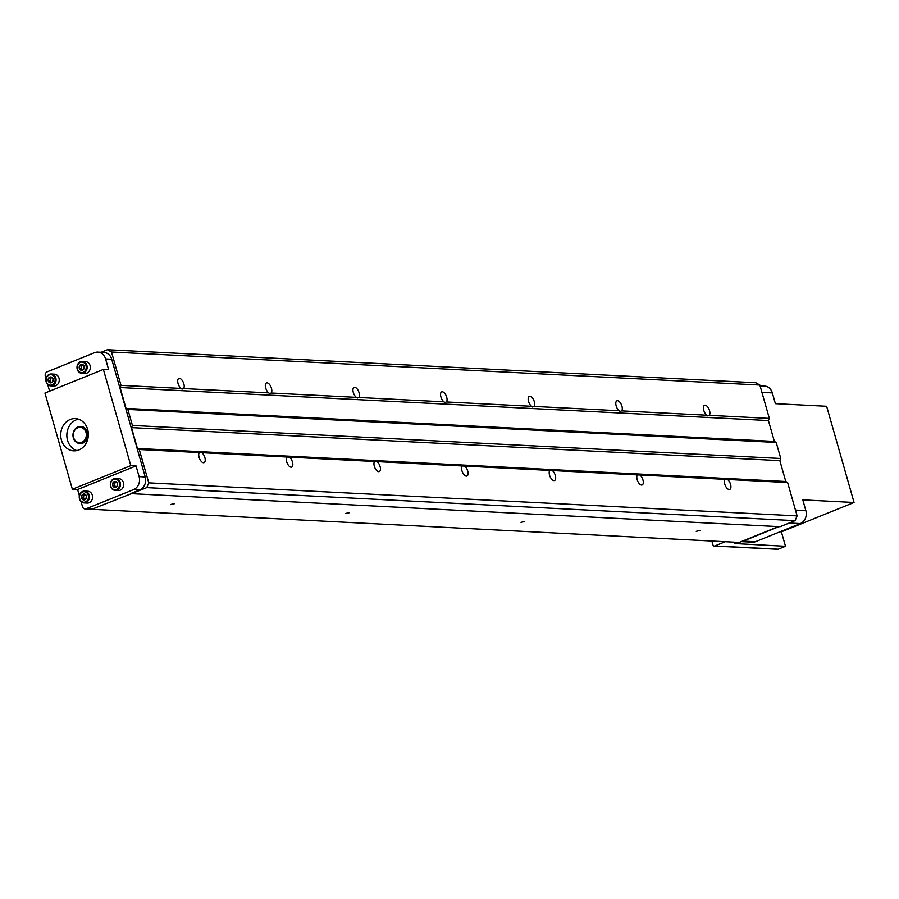 <?xml version="1.0" encoding="UTF-8"?>
<svg xmlns="http://www.w3.org/2000/svg" width="899" height="899" viewBox="0 0 899 899"><rect width="100%" height="100%" fill="white"/><g stroke="black" fill="none" stroke-linecap="round" stroke-linejoin="round"><path stroke-width="1.35" d="M760.082 385.862L764.566 386.098A10.192 8.72 -87.1 0 1 772.331 392.919L775.388 403.662L826.642 406.281L854.05 502.474L802.796 499.866L805.852 510.61A10.192 8.72 92.9 0 1 800.312 523.578L755.407 541.726A8.496 7.271 92.9 0 1 752.699 542.187L741.237 541.614M90.563 509.227L739.203 542.423L741.394 541.546A8.496 7.271 -87.1 0 0 743.147 541.108L778.916 526.645M81.045 501.586L82.494 506.676A3.394 2.911 -87.1 0 0 86.169 508.767L133.558 489.607A10.192 8.72 -87.1 0 0 139.109 476.639L136.041 465.896L130.793 465.626L103.385 369.433L108.644 369.691L105.576 358.948A10.192 8.72 -87.1 0 0 97.811 352.127A10.192 8.72 -87.1 0 0 94.552 352.678L47.164 371.838A3.394 2.911 -87.1 0 0 45.321 376.164L46.04 378.67M90.855 509.396L91.192 509.261A3.394 2.911 -87.1 0 0 92.305 509.081L146.739 487.618L148.773 482.853L139.266 449.511L137.435 448.466L131.49 427.621L132.423 425.452L127.849 409.427L126.017 408.382L120.073 387.536L120.994 385.368L111.498 352.026L107.453 349.722L101.093 352.296M133.558 489.607L139.693 489.921L131.198 493.36M139.693 489.921A10.192 8.72 -87.1 0 0 145.233 476.953L111.712 359.263A10.192 8.72 -87.1 0 0 103.947 352.442L97.811 352.127M131.748 493.675L780.096 526.702L795.087 520.645L797.121 515.891L787.625 482.538L785.782 481.493L779.849 460.648L780.77 458.49L776.197 442.454L774.365 441.409L768.42 420.563L769.353 418.406L759.846 385.053L755.812 382.749L107.453 349.722M146.739 487.618L795.087 520.645M148.773 482.853L797.121 515.891M639.874 475.009A5.608 2.686 -112 0 1 643.077 480.459A5.608 2.686 -112 0 1 642.144 484.954A5.608 2.686 -112 0 1 641.549 485.055A5.608 2.686 -112 0 1 637.537 480.74A5.608 2.686 -112 0 1 637.47 474.886L787.625 482.538M552.267 470.548A5.608 2.686 -112 0 1 555.458 475.998A5.608 2.686 -112 0 1 554.526 480.493A5.608 2.686 -112 0 1 553.941 480.583A5.608 2.686 -112 0 1 549.93 476.279A5.608 2.686 -112 0 1 549.851 470.424L637.47 474.886M464.648 466.087A5.608 2.686 -112 0 1 467.851 471.537A5.608 2.686 -112 0 1 466.918 476.032A5.608 2.686 -112 0 1 466.323 476.122A5.608 2.686 -112 0 1 462.311 471.818A5.608 2.686 -112 0 1 462.243 465.963L549.851 470.424M377.029 461.614A5.608 2.686 -112 0 1 380.232 467.075A5.608 2.686 -112 0 1 379.299 471.559A5.608 2.686 -112 0 1 378.704 471.66A5.608 2.686 -112 0 1 374.692 467.356A5.608 2.686 -112 0 1 374.625 461.502L462.243 465.963M289.422 457.153A5.608 2.686 -112 0 1 292.613 462.603A5.608 2.686 -112 0 1 291.681 467.098A5.608 2.686 -112 0 1 291.096 467.199A5.608 2.686 -112 0 1 287.084 462.884A5.608 2.686 -112 0 1 287.006 457.029L374.625 461.502M201.803 452.691A5.608 2.686 -112 0 1 205.006 458.142A5.608 2.686 -112 0 1 204.073 462.637A5.608 2.686 -112 0 1 203.477 462.727A5.608 2.686 -112 0 1 199.466 458.423A5.608 2.686 -112 0 1 199.398 452.568L287.006 457.029M139.266 449.511L199.398 452.568M727.493 479.47A5.608 2.686 -112 0 1 730.696 484.921A5.608 2.686 -112 0 1 729.763 489.416A5.608 2.686 -112 0 1 729.168 489.517A5.608 2.686 -112 0 1 725.156 485.213A5.608 2.686 -112 0 1 725.088 479.347M137.435 448.466L785.782 481.493M131.49 427.621L779.849 460.648M132.423 425.452L780.77 458.49M127.849 409.427L776.197 442.454M126.017 408.382L774.365 441.409M120.073 387.536L768.42 420.563M621.614 410.877L620.13 411.461L619.197 410.753A5.608 2.686 -112 0 1 616.006 405.303A5.608 2.686 -112 0 1 616.939 400.808A5.608 2.686 -112 0 1 621.299 404.46A5.608 2.686 -112 0 1 621.614 410.877L706.816 415.214A5.608 2.686 -112 0 1 703.614 409.764A5.608 2.686 -112 0 1 704.546 405.269A5.608 2.686 -112 0 1 708.906 408.921A5.608 2.686 -112 0 1 709.221 415.338L769.353 418.406M533.995 406.415L532.511 407L531.59 406.292A5.608 2.686 -112 0 1 528.387 400.842A5.608 2.686 -112 0 1 529.32 396.347A5.608 2.686 -112 0 1 533.68 399.999A5.608 2.686 -112 0 1 533.995 406.415L619.197 410.753M446.376 401.954L444.893 402.538L443.971 401.831A5.608 2.686 -112 0 1 440.768 396.38A5.608 2.686 -112 0 1 441.701 391.885A5.608 2.686 -112 0 1 446.061 395.526A5.608 2.686 -112 0 1 446.376 401.954L531.59 406.292M358.768 397.482L357.285 398.077L356.352 397.358A5.608 2.686 -112 0 1 353.161 391.908A5.608 2.686 -112 0 1 354.094 387.413A5.608 2.686 -112 0 1 358.454 391.065A5.608 2.686 -112 0 1 358.768 397.482L443.971 401.831M271.15 393.02L269.666 393.605L268.745 392.897A5.608 2.686 -112 0 1 265.542 387.447A5.608 2.686 -112 0 1 266.475 382.952A5.608 2.686 -112 0 1 270.835 386.604A5.608 2.686 -112 0 1 271.15 393.02L356.352 397.358M183.531 388.559L182.048 389.143L181.126 388.435A5.608 2.686 -112 0 1 177.923 382.985A5.608 2.686 -112 0 1 178.856 378.49A5.608 2.686 -112 0 1 183.216 382.142A5.608 2.686 -112 0 1 183.531 388.559L268.745 392.897M120.994 385.368L181.126 388.435M709.221 415.338L707.738 415.922L706.816 415.214M111.498 352.026L759.846 385.053M103.385 369.433L44.95 393.054L72.358 489.247L77.606 489.517L79.37 495.72M47.703 384.547L49.591 391.166M521.544 522.218L524.735 521.6L521.544 522.218M346.306 513.295L349.509 512.677L346.306 513.295M171.08 504.361L174.282 503.755L171.08 504.361M696.77 531.152L699.973 530.534L696.77 531.152M741.394 541.546L778.332 526.612M711.851 541.029L712.952 544.906A1.697 1.45 -87.1 0 0 714.795 545.951L725.268 541.715M777.242 549.132A1.697 1.45 -87.1 0 0 778.309 549.188L714.795 545.951M854.05 502.474L781.388 531.848L785.501 546.277L778.309 549.188M785.501 546.277L734.64 543.535M737.528 542.344L734.685 543.693M70.201 419.496A16.137 13.811 -87.1 0 0 60.829 437.071A16.137 13.811 -87.1 0 0 73.718 450.837A16.137 13.811 -87.1 0 0 88.338 435.431A16.137 13.811 -87.1 0 0 75.359 418.619A16.137 13.811 -87.1 0 0 70.201 419.496M130.793 465.626L72.358 489.247M136.041 465.896L77.606 489.517M84.034 502.923L87.181 503.08A5.945 5.091 -87.1 0 0 92.575 497.405A5.945 5.091 -87.1 0 0 87.787 491.214L84.63 491.056A5.945 5.091 -87.1 0 0 82.73 491.371A5.945 5.091 -87.1 0 0 79.281 497.855A5.945 5.091 -87.1 0 0 84.034 502.923A5.945 5.091 -87.1 0 0 89.417 497.248A5.945 5.091 -87.1 0 0 84.63 491.056M115.117 490.36L118.263 490.517A5.945 5.091 -87.1 0 0 123.657 484.842A5.945 5.091 -87.1 0 0 118.87 478.65L115.713 478.482A5.945 5.091 -87.1 0 0 113.813 478.807A5.945 5.091 -87.1 0 0 110.363 485.291A5.945 5.091 -87.1 0 0 115.117 490.36A5.945 5.091 -87.1 0 0 120.5 484.685A5.945 5.091 -87.1 0 0 115.713 478.482M81.775 373.31L84.922 373.478A5.945 5.091 -87.1 0 0 90.316 367.792A5.945 5.091 -87.1 0 0 85.529 361.6L82.371 361.443A5.945 5.091 -87.1 0 0 80.472 361.769A5.945 5.091 -87.1 0 0 77.022 368.242A5.945 5.091 -87.1 0 0 81.775 373.31A5.945 5.091 -87.1 0 0 87.158 367.635A5.945 5.091 -87.1 0 0 82.371 361.443M50.692 385.873L53.839 386.042A5.945 5.091 -87.1 0 0 59.233 380.367A5.945 5.091 -87.1 0 0 54.446 374.164L51.299 374.006A5.945 5.091 -87.1 0 0 49.389 374.332A5.945 5.091 -87.1 0 0 45.939 380.805A5.945 5.091 -87.1 0 0 50.692 385.873A5.945 5.091 -87.1 0 0 56.075 380.198A5.945 5.091 -87.1 0 0 51.299 374.006M113.645 479.437A5.27 4.506 -87.1 0 0 112.06 488.393A5.27 4.506 -87.1 0 0 119.477 485.393A5.27 4.506 -87.1 0 0 113.645 479.437M114.263 481.594A2.967 2.54 -87.1 0 0 113.375 486.651A2.967 2.54 -87.1 0 0 117.555 484.966A2.967 2.54 -87.1 0 0 114.263 481.594M112.69 485.37L113.195 482.482L115.589 481.516L117.477 483.437L116.96 486.325L114.566 487.292L112.69 485.37L114.42 485.46L115.814 486.887M114.6 482.01L115.589 481.516M82.562 492A5.27 4.506 -87.1 0 0 80.977 500.957A5.27 4.506 -87.1 0 0 88.394 497.956A5.27 4.506 -87.1 0 0 82.562 492M83.18 494.169A2.967 2.54 -87.1 0 0 82.292 499.215A2.967 2.54 -87.1 0 0 86.473 497.529A2.967 2.54 -87.1 0 0 83.18 494.169M81.607 497.934L82.112 495.046L84.506 494.079L86.394 496.001L85.877 498.889L83.483 499.855L81.607 497.934L83.337 498.024L84.731 499.451M83.517 494.574L84.506 494.079M49.22 374.95A5.27 4.506 -87.1 0 0 47.636 383.907A5.27 4.506 -87.1 0 0 55.053 380.906A5.27 4.506 -87.1 0 0 49.22 374.95M49.838 377.119A2.967 2.54 -87.1 0 0 48.951 382.176A2.967 2.54 -87.1 0 0 53.131 380.479A2.967 2.54 -87.1 0 0 49.838 377.119M48.265 380.895L48.771 378.007L51.164 377.041L53.052 378.962L52.535 381.85L50.142 382.817L48.265 380.895L49.996 380.985L51.389 382.401M50.175 377.535L51.164 377.041M80.303 362.387A5.27 4.506 -87.1 0 0 78.719 371.343A5.27 4.506 -87.1 0 0 86.135 368.343A5.27 4.506 -87.1 0 0 80.303 362.387M80.921 364.556A2.967 2.54 -87.1 0 0 80.033 369.613A2.967 2.54 -87.1 0 0 84.214 367.916A2.967 2.54 -87.1 0 0 80.921 364.556M79.348 368.332L79.854 365.443L82.247 364.477L84.135 366.399L83.618 369.287L81.225 370.253L79.348 368.332L81.079 368.421L82.472 369.837M81.258 364.96L82.247 364.477M114.937 482.572L114.679 484.022A2.551 2.18 -87.1 0 1 116.252 482.044L113.195 482.482M115.926 486.842A2.551 2.18 -87.1 0 1 114.679 484.022L114.42 485.46M81.595 365.522L81.337 366.972A2.551 2.18 -87.1 0 1 82.91 364.994L79.854 365.443M82.584 369.792A2.551 2.18 -87.1 0 1 81.337 366.972L81.079 368.421M50.513 378.097L50.254 379.535A2.551 2.18 -87.1 0 1 51.827 377.558L48.771 378.007M51.501 382.356A2.551 2.18 -87.1 0 1 50.254 379.535L49.996 380.985M83.854 495.135L83.596 496.585A2.551 2.18 -87.1 0 1 85.169 494.607L82.112 495.046M84.843 499.406A2.551 2.18 -87.1 0 1 83.596 496.585L83.337 498.024M77.741 427.778A7.641 6.54 -87.1 0 0 75.437 440.78A7.641 6.54 -87.1 0 0 86.203 436.431A7.641 6.54 -87.1 0 0 77.741 427.778M77.955 427.003A8.496 7.271 -87.1 0 0 73.021 436.251A8.496 7.271 -87.1 0 0 79.797 443.499A8.496 7.271 -87.1 0 0 87.495 435.386A8.496 7.271 -87.1 0 0 80.663 426.542A8.496 7.271 -87.1 0 0 77.955 427.003M80.022 443.51A8.496 7.271 -87.1 0 0 80.236 443.522A8.496 7.271 -87.1 0 0 87.933 435.408A8.496 7.271 -87.1 0 0 81.101 426.564A8.496 7.271 -87.1 0 0 80.888 426.553M78.404 419.17A16.137 13.811 -87.1 0 0 76.336 419.811A16.137 13.811 -87.1 0 0 66.852 435.588A16.137 13.811 -87.1 0 0 76.808 450.59M780.017 531.781L781.388 531.848M696.231 531.399L699.433 530.477M170.54 504.609L173.743 503.698M345.778 513.543L348.969 512.632M521.004 522.465L524.207 521.555M755.407 541.726L743.147 541.108M800.312 523.578L789.221 523.016M805.852 510.61L795.469 510.081M772.331 392.919L761.936 392.391M86.169 508.767L92.305 509.081M139.109 476.639L145.233 476.953M105.576 358.948L111.712 359.263M85.09 508.946L91.226 509.261M777.77 549.278L714.244 546.041"/></g></svg>

